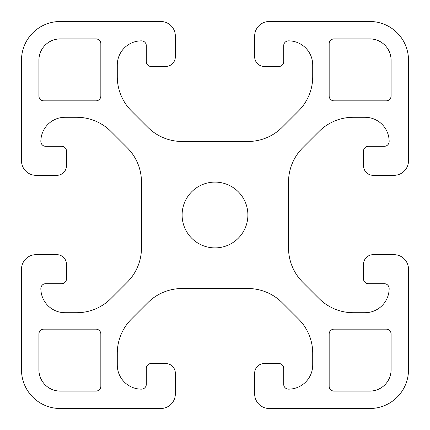 <?xml version="1.0" encoding="UTF-8"?>
<svg xmlns="http://www.w3.org/2000/svg" width="430" height="430" viewBox="0 0 430 430"><rect width="100%" height="100%" fill="white"/><g stroke="black" fill="none" stroke-linecap="round" stroke-linejoin="round"><path stroke-width="0.64" d="M391.085 369.8L391.085 334.002A4.837 4.837 0 0 0 386.248 329.165L334.002 329.165A4.837 4.837 0 0 0 329.165 334.002L329.165 386.248A4.837 4.837 0 0 0 334.002 391.085L369.8 391.085A21.285 21.285 0 0 0 391.085 369.8M38.915 60.2L38.915 95.997A4.837 4.837 0 0 0 43.752 100.835L95.997 100.835A4.837 4.837 0 0 0 100.835 95.997L100.835 43.752A4.837 4.837 0 0 0 95.997 38.915L60.2 38.915A21.285 21.285 0 0 0 38.915 60.2M391.085 95.997L391.085 60.2A21.285 21.285 0 0 0 369.8 38.915L334.002 38.915A4.837 4.837 0 0 0 329.165 43.752L329.165 95.997A4.837 4.837 0 0 0 334.002 100.835L386.248 100.835A4.837 4.837 0 0 0 391.085 95.997M95.997 329.165L43.752 329.165A4.837 4.837 0 0 0 38.915 334.002L38.915 369.8A21.285 21.285 0 0 0 60.2 391.085L95.997 391.085A4.837 4.837 0 0 0 100.835 386.248L100.835 334.002A4.837 4.837 0 0 0 95.997 329.165M408.5 60.2L408.5 160.82A14.512 14.512 0 0 1 393.988 175.332L373.186 175.332A9.675 9.675 0 0 1 363.511 165.657L363.511 151.145A4.837 4.837 0 0 1 368.349 146.307L384.312 146.307A4.837 4.837 0 0 0 389.15 141.47A24.188 24.188 0 0 0 364.962 117.282L353.277 117.282A48.375 48.375 0 0 0 319.071 131.451L302.698 147.823A48.375 48.375 0 0 0 288.53 182.03L288.53 247.97A48.375 48.375 0 0 0 302.698 282.177L319.071 298.549A48.375 48.375 0 0 0 353.277 312.717L364.962 312.717A24.188 24.188 0 0 0 389.15 288.53A4.837 4.837 0 0 0 384.312 283.692L368.349 283.692A4.837 4.837 0 0 1 363.511 278.855L363.511 264.342A9.675 9.675 0 0 1 373.186 254.667L393.988 254.667A14.512 14.512 0 0 1 408.5 269.18L408.5 369.8A38.7 38.7 0 0 1 369.8 408.5L269.18 408.5A14.512 14.512 0 0 1 254.667 393.988L254.667 373.186A9.675 9.675 0 0 1 264.342 363.511L278.855 363.511A4.837 4.837 0 0 1 283.692 368.349L283.692 384.312A4.837 4.837 0 0 0 288.53 389.15A24.188 24.188 0 0 0 312.717 364.962L312.717 353.277A48.375 48.375 0 0 0 298.549 319.071L282.177 302.698A48.375 48.375 0 0 0 247.97 288.53L182.03 288.53A48.375 48.375 0 0 0 147.823 302.698L131.451 319.071A48.375 48.375 0 0 0 117.282 353.277L117.282 364.962A24.188 24.188 0 0 0 141.47 389.15A4.837 4.837 0 0 0 146.307 384.312L146.307 368.349A4.837 4.837 0 0 1 151.145 363.511L165.657 363.511A9.675 9.675 0 0 1 175.332 373.186L175.332 393.988A14.512 14.512 0 0 1 160.82 408.5L60.2 408.5A38.7 38.7 0 0 1 21.5 369.8L21.5 269.18A14.512 14.512 0 0 1 36.012 254.667L56.814 254.667A9.675 9.675 0 0 1 66.489 264.342L66.489 278.855A4.837 4.837 0 0 1 61.651 283.692L45.688 283.692A4.837 4.837 0 0 0 40.85 288.53A24.188 24.188 0 0 0 65.037 312.717L76.723 312.717A48.375 48.375 0 0 0 110.929 298.549L127.301 282.177A48.375 48.375 0 0 0 141.47 247.97L141.47 182.03A48.375 48.375 0 0 0 127.301 147.823L110.929 131.451A48.375 48.375 0 0 0 76.723 117.282L65.037 117.282A24.188 24.188 0 0 0 40.85 141.47A4.837 4.837 0 0 0 45.688 146.307L61.651 146.307A4.837 4.837 0 0 1 66.489 151.145L66.489 165.657A9.675 9.675 0 0 1 56.814 175.332L36.012 175.332A14.512 14.512 0 0 1 21.5 160.82L21.5 60.2A38.7 38.7 0 0 1 60.2 21.5L160.82 21.5A14.512 14.512 0 0 1 175.332 36.012L175.332 56.814A9.675 9.675 0 0 1 165.657 66.489L151.145 66.489A4.837 4.837 0 0 1 146.307 61.651L146.307 45.688A4.837 4.837 0 0 0 141.47 40.85A24.188 24.188 0 0 0 117.282 65.037L117.282 76.723A48.375 48.375 0 0 0 131.451 110.929L147.823 127.301A48.375 48.375 0 0 0 182.03 141.47L247.97 141.47A48.375 48.375 0 0 0 282.177 127.301L298.549 110.929A48.375 48.375 0 0 0 312.717 76.723L312.717 65.037A24.188 24.188 0 0 0 288.53 40.85A4.837 4.837 0 0 0 283.692 45.688L283.692 61.651A4.837 4.837 0 0 1 278.855 66.489L264.342 66.489A9.675 9.675 0 0 1 254.667 56.814L254.667 36.012A14.512 14.512 0 0 1 269.18 21.5L369.8 21.5A38.7 38.7 0 0 1 408.5 60.2M182.105 215A32.895 32.895 0 0 0 231.447 243.487A32.895 32.895 0 0 0 231.447 186.512A32.895 32.895 0 0 0 182.105 215"/></g></svg>
